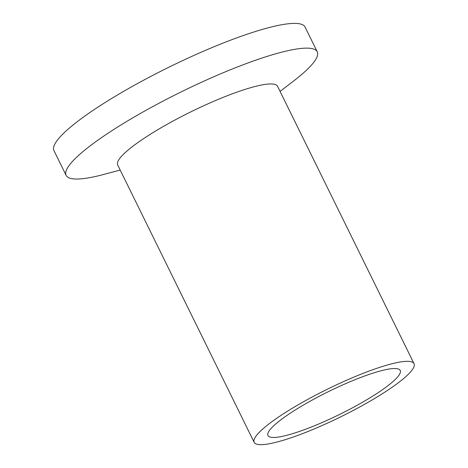 <?xml version="1.0" encoding="UTF-8"?>
<svg xmlns="http://www.w3.org/2000/svg" width="468" height="468" viewBox="0 0 468 468"><rect width="100%" height="100%" fill="white"/><g stroke="black" fill="none" stroke-linecap="round" stroke-linejoin="round"><path stroke-width="0.7" d="M280.069 91.4L293.787 80.865A139.932 24.096 153.8 0 0 317.245 51.802A139.932 24.096 153.8 0 0 217.456 75.172A139.932 24.096 153.8 0 0 66.134 175.365A139.932 24.096 153.8 0 0 103.481 174.511L120.194 170.065M414.034 363.659L277.553 86.287A89.09 15.339 153.8 0 0 214.022 101.17A89.09 15.339 153.8 0 0 117.679 164.958L254.159 442.324A89.09 15.339 153.8 0 0 340.874 416.76A89.09 15.339 153.8 0 0 414.034 363.659A89.09 15.339 153.8 0 0 350.503 378.542A89.09 15.339 153.8 0 0 254.159 442.324M320.527 423.218A73.698 12.689 -26.2 0 1 267.971 435.532A73.698 12.689 -26.2 0 1 328.495 391.605A73.698 12.689 -26.2 0 1 400.222 370.457A73.698 12.689 -26.2 0 1 320.527 423.218M66.134 175.365L53.966 150.626A139.932 24.096 -26.2 0 1 205.282 50.439A139.932 24.096 -26.2 0 1 305.077 27.062L317.245 51.802"/></g></svg>
